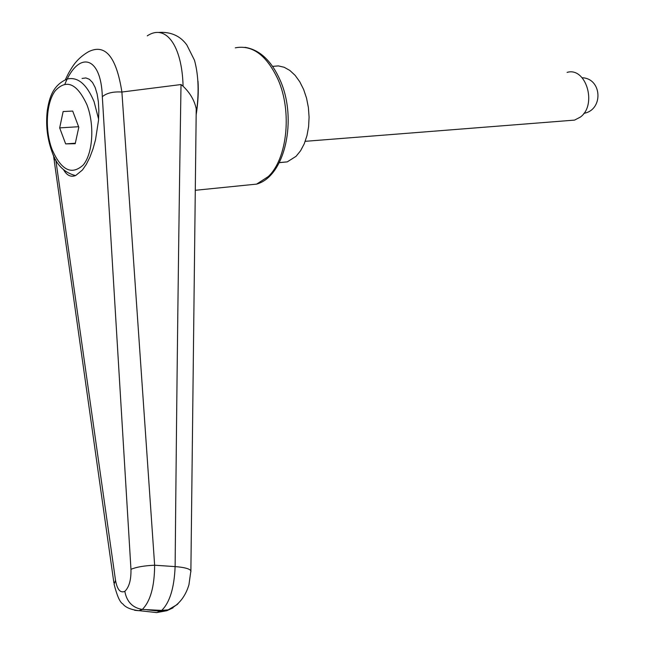 <?xml version="1.0" encoding="UTF-8"?>
<svg xmlns="http://www.w3.org/2000/svg" width="645" height="645" viewBox="0 0 645 645"><rect width="100%" height="100%" fill="white"/><g stroke="black" fill="none" stroke-linecap="round" stroke-linejoin="round"><path stroke-width="0.97" d="M134.644 610.315L138.925 610.694L142.311 609.444C150.398 601.325 154.502 586.587 154.639 565.222L121.897 92.025C116.366 56.687 105.191 43.279 88.373 51.81M121.897 92.025L181.019 84.543L183.107 86.245C190.106 92.92 194.476 100.451 196.233 108.836L190.872 571.873M147.254 35.854C165.894 23.47 181.995 45.626 183.075 85.906M181.019 84.543C178.786 222.968 176.819 383.654 175.126 566.6C174.231 587.934 169.756 602.535 161.702 610.404L168.224 609.831L177.27 604.494L178.375 603.228M168.192 609.823C183.446 603.526 187.84 588.296 188.953 584.693L190.888 570.801C189.582 568.721 184.325 567.318 175.126 566.6L154.639 565.222C144.311 565.673 136.417 567.036 130.959 569.317C131.193 579.839 129.153 587.184 124.832 591.344C126.734 601.761 132.564 607.792 142.311 609.444L161.702 610.404L160.371 611.266L166.886 610.694L173.053 607.84M82.076 78.448L85.866 77.94L89.397 79.295L92.533 82.504L95.146 87.454L97.129 93.985L98.379 101.846L98.854 110.73L98.524 120.284L95.508 139.836L92.961 149.027L89.849 157.324L86.293 164.394L82.455 169.974L75.739 175.48C70.958 177.391 66.951 175.553 63.718 169.974M196.153 114.947C198.063 102.66 198.684 91.413 198.007 81.189M196.169 113.883L196.233 108.836M146.995 609.791L160.371 611.266L156.703 612.621L151.793 612.057M64.879 84.189C78.553 50.439 101.168 55.599 102.321 96.718C106.602 93.065 113.077 91.501 121.752 92.025M113.907 582.967L54.333 161.532L54.599 157.582M124.832 591.344C120.325 593.295 117.221 589.627 115.52 580.331L114.084 584.209M272.601 66.387L278.366 65.903L284.179 67.265L289.839 70.442L295.104 75.328L299.764 81.754L303.634 89.47L306.552 98.185L308.391 107.538L309.084 117.156L308.6 126.654L306.964 135.644L304.255 143.787L300.578 150.753L296.095 156.292L287.275 161.871L279.301 162.677M569.414 120.518L574.558 120.107L580.379 117.084C597.463 104.804 586.007 66.645 567.092 72.393M59.679 127.895L63.137 111.537L72.7 111.061L78.803 127.25L75.207 143.722L65.653 143.891L59.679 127.895L78.601 126.718M65.653 143.891L75.32 143.214M235.296 47.835C252.38 44.626 266.643 55.204 278.076 79.585C292.338 111.714 287.154 159.089 268.223 176.601L256.621 184.115L244.923 185.292M115.52 580.331L55.776 159.783M102.321 96.718L130.959 569.317M51.64 150.728C47.125 137.812 45.674 124.404 47.295 110.505C49.214 98.54 52.495 85.092 67.37 78.996C77.819 76.634 86.72 84.189 94.065 101.644L98.604 119.132M52.06 149.447C44.682 130.177 46.101 102.587 55.325 90.695C66.548 78.795 77.094 83.495 86.954 104.796C94.759 124.969 92.856 153.631 83.197 165.039C71.611 175.505 61.227 170.304 52.06 149.447M166.886 610.694L168.224 609.831M245.068 47.335C259.79 49.786 271.497 60.767 280.18 80.278C297.563 118.938 285.235 176.375 256.621 184.115L195.225 190.299M158.162 32.46C170.578 31.557 180.14 35.725 186.84 44.973L194.484 60.243C198.644 75.481 199.2 93.452 196.169 114.149M139.086 610.662L156.703 612.589L166.708 610.734M54.116 160.129L53.487 155.243M65.419 79.609C69.039 71.901 69.41 71.74 71.893 67.66C75.812 61.259 81.294 55.978 88.341 51.834M138.925 610.678C130.959 609.743 125.59 607.485 122.8 603.905C119.946 602.406 117.035 595.811 114.068 584.12M574.558 120.107L305.222 141.32M583.902 113.343C603.672 109.981 602.124 78.408 582.145 77.747M51.713 150.922C55.938 164.338 63.863 172.562 75.497 175.585M287.275 161.871L279.35 162.588"/></g></svg>
